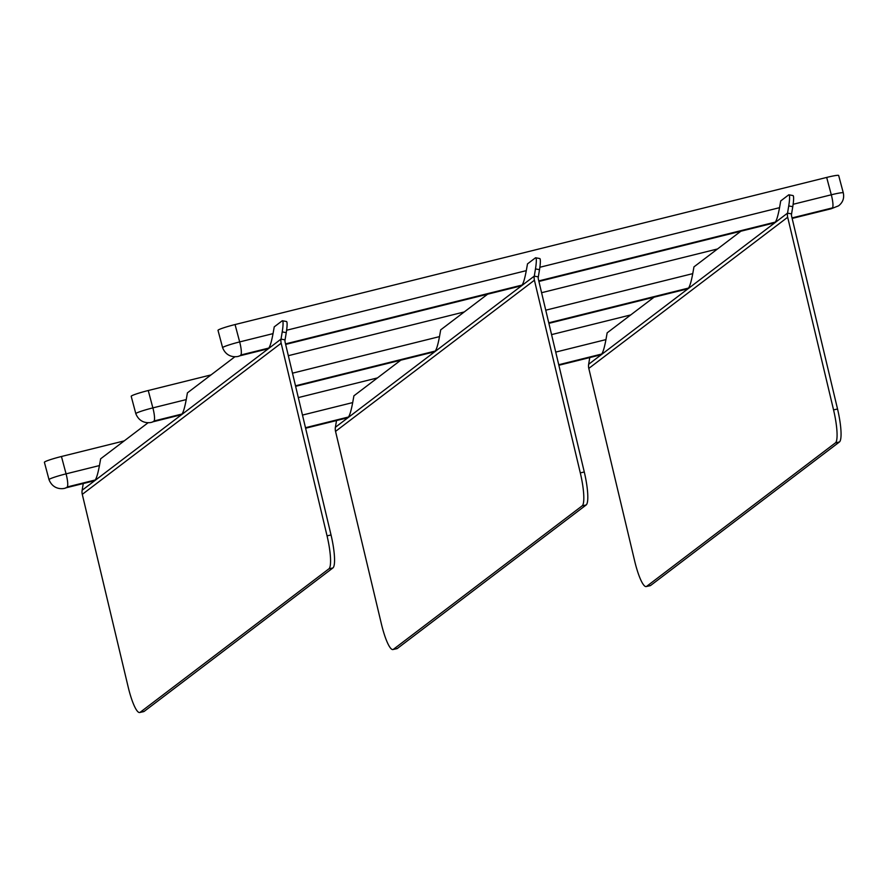 <?xml version="1.0" encoding="UTF-8"?>
<svg xmlns="http://www.w3.org/2000/svg" width="888" height="888" viewBox="0 0 888 888"><rect width="100%" height="100%" fill="white"/><g stroke="black" fill="none" stroke-linecap="round" stroke-linejoin="round"><path stroke-width="1.33" d="M274.214 326.884L282.14 320.857A13.02 1.865 100.7 0 1 282.451 320.757A13.02 1.865 100.7 0 1 282.218 331.89L281.019 339.105A10.39 10.157 52.8 0 0 281.163 343.212L327.05 535.853A30.048 5.783 77.6 0 1 328.926 568.82L140.16 712.287A30.048 5.783 77.6 0 1 139.682 712.509A30.048 5.783 77.6 0 1 128.172 687.001L82.284 494.361A10.39 10.157 -127.2 0 1 82.14 490.254L83.261 483.527M282.218 331.89L286.258 332.656A13.02 1.865 -79.3 0 0 286.502 321.523L282.451 320.757M100.622 458.819L148.241 422.633M187.457 392.829L235.043 356.654M286.258 332.656L285.059 339.871A6.238 6.094 52.8 0 0 285.148 342.335L331.035 534.976L327.05 535.853M139.682 712.509L143.667 711.632A30.048 5.783 -102.4 0 0 144.145 711.41L332.911 567.943A30.048 5.783 -102.4 0 0 331.035 534.976M305.483 427.705L348.418 417.027C349.783 415.318 351.204 410.5 352.691 402.586L302.475 415.073M100.655 458.796L99.445 465.567L66.067 473.859L61.45 456.499L124.22 440.892M298.312 397.591L377.467 377.911M551.57 334.61L630.724 314.929M353.912 395.815L352.691 402.586M607.159 332.834L605.949 339.605L555.733 352.092M558.741 364.724L601.676 354.046C603.03 352.336 604.462 347.519 605.949 339.605M601.676 354.046L558.852 365.212M347.097 417.871L305.605 428.194M348.418 417.027L347.408 417.793M65.734 487.845A12.021 2.342 -104 0 0 65.934 487.834C64.979 488.666 53.624 491.242 49.018 479.653A15.029 1.232 165.1 0 1 66.067 473.859A12.021 2.342 76 0 1 67.133 486.979L95.16 480.008C96.526 478.299 97.946 473.482 99.445 465.567M93.851 480.852L67.133 486.979M61.45 456.499A15.029 1.232 165.1 0 0 44.4 462.282L49.018 479.653M95.16 480.008L94.15 480.774M527.472 263.903L535.397 257.886A13.02 1.865 100.7 0 1 535.708 257.775A13.02 1.865 100.7 0 1 535.475 268.909L534.276 276.124A10.39 10.157 52.8 0 0 534.421 280.231L580.297 472.871A30.048 5.783 77.6 0 1 582.184 505.838L393.417 649.306A30.048 5.783 77.6 0 1 392.94 649.539A30.048 5.783 77.6 0 1 381.418 624.031L335.542 431.39A10.39 10.157 -127.2 0 1 335.398 427.272L336.519 420.546M535.475 268.909L539.516 269.675A13.02 1.865 -79.3 0 0 539.749 258.541L535.708 257.775M353.868 395.848L400.799 360.173M440.67 329.87L487.601 294.206M539.516 269.675L538.317 276.889A6.238 6.094 52.8 0 0 538.406 279.354L584.282 471.994L580.297 472.871M392.94 649.539L396.925 648.662A30.048 5.783 -102.4 0 0 397.402 648.429L586.169 504.961A30.048 5.783 -102.4 0 0 584.282 471.994M295.504 385.803L435.22 351.06C436.574 349.35 438.006 344.533 439.493 336.619L292.496 373.171M187.424 392.818L186.236 399.589L152.869 407.892L148.252 390.52L211.011 374.914M288.334 355.688L464.269 311.943M541.591 292.707L717.526 248.962M440.703 329.848L439.493 336.619M693.961 266.866L692.751 273.637L545.754 310.19M548.762 322.821L688.466 288.078C689.832 286.369 691.264 281.552 692.751 273.637M688.466 288.078L548.873 323.31M433.899 351.903L295.615 386.291M435.22 351.06L434.21 351.826M152.536 421.867A12.021 2.342 -104 0 0 152.736 421.867C151.77 422.699 140.426 425.274 135.82 413.675A15.029 1.232 165.1 0 1 152.869 407.892A12.021 2.342 76 0 1 153.924 421.012L181.962 414.041C183.328 412.321 184.748 407.514 186.236 399.589M180.641 414.885L153.924 421.012M148.252 390.52A15.029 1.232 165.1 0 0 131.202 396.314L135.82 413.675M181.962 414.041L180.952 414.807M780.763 200.899L788.644 194.905A13.02 1.865 100.7 0 1 788.966 194.805A13.02 1.865 100.7 0 1 788.733 205.927L787.534 213.142A10.39 10.157 52.8 0 0 787.678 217.249L833.555 409.89A30.048 5.783 77.6 0 1 835.442 442.857L646.675 586.324A30.048 5.783 77.6 0 1 646.198 586.557A30.048 5.783 77.6 0 1 634.676 561.05L588.8 368.409A10.39 10.157 -127.2 0 1 588.644 364.302L589.765 357.575M788.733 205.927L792.773 206.693A13.02 1.865 -79.3 0 0 793.006 195.571L788.966 194.805M607.126 332.867L654.056 297.191M693.928 266.899L740.858 231.224M792.773 206.693L791.574 213.908A6.238 6.094 52.8 0 0 791.663 216.372L837.539 409.013L833.555 409.89M646.198 586.557L650.183 585.68A30.048 5.783 -102.4 0 0 650.649 585.447L839.426 441.98A30.048 5.783 -102.4 0 0 837.539 409.013M793.139 204.284L831.301 194.794A15.029 1.232 165.1 0 1 843.289 192.851L838.672 175.491A15.029 1.232 165.1 0 0 826.673 177.434L831.301 194.794A12.021 2.342 76 0 1 832.356 207.914L792.152 218.426L831.168 208.769A12.021 2.342 -104 0 0 831.346 208.68M285.525 343.9L522.011 285.081C523.376 283.372 524.808 278.566 526.295 270.64L286.624 330.247M274.248 326.851L273.038 333.622L239.671 341.924L235.054 324.553L826.673 177.434M527.505 263.88L526.295 270.64M780.73 200.888L779.553 207.67L539.882 267.266M538.772 280.919L775.268 222.111C776.634 220.391 778.055 215.584 779.553 207.67M775.268 222.111L538.894 281.407M520.701 285.936L285.636 344.389M522.011 285.081L521.001 285.858M239.327 355.899A12.021 2.342 -104 0 0 239.538 355.888C238.572 356.732 227.228 359.296 222.622 347.708A15.029 1.232 165.1 0 1 239.671 341.924A12.021 2.342 76 0 1 240.726 355.034L268.764 348.063C270.119 346.353 271.55 341.536 273.038 333.622M267.443 348.906L240.726 355.034M235.054 324.553A15.029 1.232 165.1 0 0 218.004 330.336L222.622 347.708M268.764 348.063L267.754 348.829M82.14 490.254L281.019 339.105L285.059 339.871M281.163 343.212L82.284 494.361M332.911 567.943L328.926 568.82M144.145 711.41L140.16 712.287M93.995 480.863L65.934 487.834A12.021 2.342 -104 0 0 66.123 487.745M335.398 427.272L534.276 276.124L538.317 276.889M534.421 280.231L335.542 431.39M586.169 504.961L582.184 505.838M397.402 648.429L393.417 649.306M180.786 414.885L152.736 421.867A12.021 2.342 -104 0 0 152.914 421.778M588.644 364.302L787.534 213.142L791.574 213.908M787.678 217.249L588.8 368.409M839.426 441.98L835.442 442.857M650.649 585.447L646.675 586.324M830.968 208.78A12.021 2.342 -104 0 0 831.168 208.769L838.538 205.85C842.834 202.519 844.41 198.191 843.289 192.851M792.029 217.937L832.356 207.914M267.588 348.917L239.538 355.888A12.021 2.342 -104 0 0 239.716 355.811M600.499 354.9L558.863 365.257M347.241 417.882L305.605 428.238M687.301 288.933L548.884 323.354M434.043 351.914L295.626 386.324M774.103 222.955L538.905 281.452M520.845 285.936L285.647 344.422"/></g></svg>
